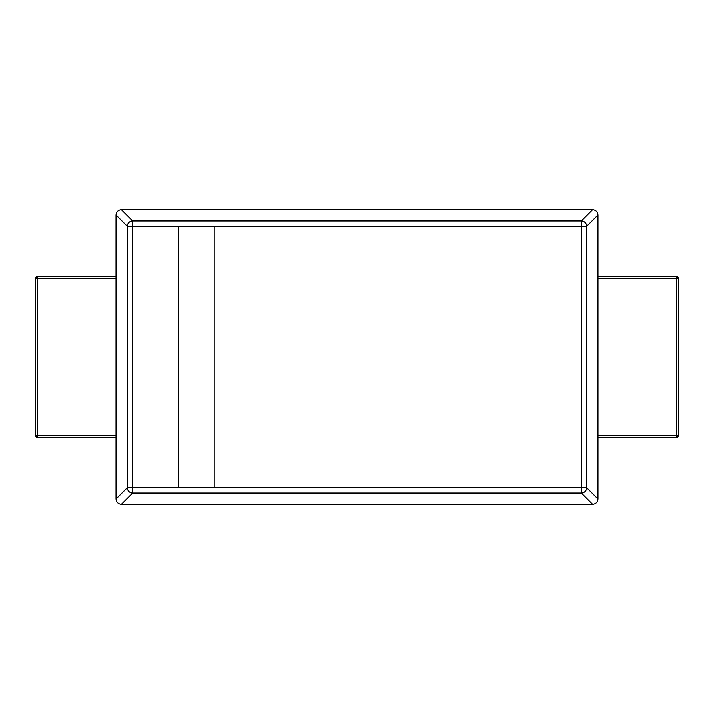 <?xml version="1.0" encoding="UTF-8"?>
<svg xmlns="http://www.w3.org/2000/svg" width="714" height="714" viewBox="0 0 714 714"><rect width="100%" height="100%" fill="white"/><g stroke="black" fill="none" stroke-linecap="round" stroke-linejoin="round"><path stroke-width="1.07" d="M597.975 276.675L676.515 276.675A1.785 1.785 0 0 1 678.3 278.46L678.3 435.54A1.785 1.785 0 0 1 676.515 437.325L597.975 437.325L597.975 498.907L597.975 215.084C597.627 211.862 595.851 210.086 592.629 209.737L121.371 209.737C118.149 210.086 116.373 211.862 116.025 215.084L116.025 278.46L116.025 276.675L37.485 276.675L37.485 278.46L116.025 278.46L116.025 498.916L127.306 487.644L132.643 487.644L132.643 492.981A5.355 5.31 -135 0 1 127.306 487.644L127.306 226.356A5.355 5.31 -45 0 1 132.643 221.019L121.362 209.737M116.025 276.675L116.025 215.093L127.306 226.356L132.643 226.356L132.643 221.019L581.357 221.019A5.355 5.31 45 0 1 586.694 226.356L586.694 487.644L597.975 498.925C597.627 502.138 595.851 503.914 592.629 504.262L121.38 504.262C118.149 503.914 116.373 502.138 116.025 498.916M116.025 435.54L37.485 435.54L37.485 437.325L116.025 437.325M597.975 437.325L597.975 435.54L676.515 435.54L676.515 437.325A1.785 1.785 0 0 0 678.3 435.54L676.515 435.54L676.515 276.675A1.785 1.785 0 0 1 678.3 278.46L597.975 278.46M592.629 504.262L121.371 504.262L132.643 492.981L581.357 492.981L592.638 504.262M214.2 226.356L581.357 226.356L581.357 487.644L586.694 487.644A5.355 5.31 135 0 1 581.357 492.981L581.357 487.644L214.2 487.644L214.2 226.356L178.5 226.356L178.5 487.644L214.2 487.644M37.485 437.325A1.785 1.785 0 0 1 35.7 435.54L35.7 278.46A1.785 1.785 0 0 1 37.485 276.675A1.785 1.785 0 0 0 35.7 278.46L37.485 278.46L37.485 435.54L35.7 435.54A1.785 1.785 0 0 0 37.485 437.325M597.975 215.075L586.694 226.356L581.357 226.356L581.357 221.019L592.638 209.737M178.5 487.644L132.643 487.644L132.643 226.356L178.5 226.356"/></g></svg>
